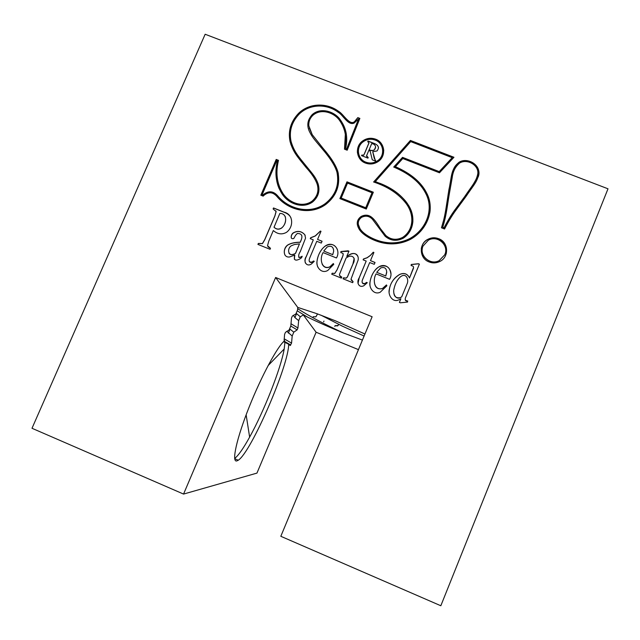 <?xml version="1.0" encoding="UTF-8"?>
<svg xmlns="http://www.w3.org/2000/svg" width="640" height="640" viewBox="0 0 640 640"><rect width="100%" height="100%" fill="white"/><g stroke="black" fill="none" stroke-linecap="round" stroke-linejoin="round"><path stroke-width="0.96" d="M358.448 349.632L316.104 332.24L256.952 473.104L183.56 494.072L275.624 277.488L297.736 307.4L297.568 309.968L295.88 313.952L292.328 316.08L291.472 318.112L290.824 325.928L289.136 329.928L285.456 332.352L284.592 334.392L284.12 340.24L284.68 340.728C277.952 345.568 261.704 375.44 249.184 406.944C236.608 438.48 231.44 462.272 236.704 460.968L238.272 460.232C251.336 451.984 289.112 364.464 288.632 344.192L283.568 341.704M234.672 458.472C238.368 455.568 243.36 448.448 249.632 437.096C264.176 410.92 280.912 368.4 284.2 349L284.896 342.648M375.576 139.168C370.84 137.528 366.432 138.184 362.36 141.16C354.552 146.816 356.4 159.928 365.496 163.088C370.024 164.696 374.296 164.144 378.312 161.44C386.576 155.944 384.888 142.36 375.576 139.168M383.752 150.664C383.32 145.296 380.6 141.504 375.584 139.304C370.848 137.656 366.448 138.32 362.376 141.288C358.704 144.36 357.064 148.232 357.448 152.896M358.448 152.72C359.128 157.248 361.608 160.44 365.888 162.296C370.08 163.784 374.032 163.272 377.736 160.768C381.104 158.176 382.768 154.808 382.736 150.664M365.88 162.176C370.072 163.664 374.024 163.152 377.728 160.64C385.352 155.56 383.784 143.024 375.192 140.08C370.824 138.56 366.76 139.168 363 141.904C355.768 147.128 357.472 159.248 365.88 162.176M429.128 261.952C432.616 263.328 436.096 263.208 439.56 261.584C449.28 257.496 448.76 242.096 438.72 238.72C435.04 237.288 431.432 237.48 427.896 239.312C418.592 243.632 419.256 258.576 429.128 261.952M446.2 253.808C447.592 246.968 445.088 241.968 438.696 238.816C435.024 237.376 431.416 237.576 427.88 239.4C424.256 241.384 422.048 244.456 421.264 248.608M297.64 308.664C309.072 316.056 324.304 324.144 343.352 332.944C330.248 327.624 318.336 322.36 307.624 317.152L297.208 310.816M364.104 336.032L342.488 326.208L320.92 315.152M297.736 307.4L317.112 313.76L335.424 320.824L364.944 334.008M288.632 344.192L290.176 345.544L291.56 343.12L284.2 338.824M290.76 345.008L284.128 341.184M290.784 326.04L297.144 329.872L297.944 327.984L298.664 320.632L300.288 316.792L303.312 314.936L307.624 317.152M290.936 323.72L297.944 327.984M312.944 317.496L313.248 316.696L315.872 316.848L317.584 313.928M323.656 321.88L323.96 321.08L323.656 321.88M335.104 325.664L334.784 326.432L335.104 325.664L337.624 325.896L338.76 324.384M183.56 494.072L32 428.28L205.16 34.248L608 188.8L440.824 605.752L280.816 536.296L372.128 316.744L275.624 277.488M316.104 332.24L303.312 314.936M291.56 343.12L292.184 336.008L293.808 332.16L297.144 329.872M362.416 340.088L343.352 332.944M295.608 235.264L297.296 233.48C301.992 233.472 303.096 236.064 300.6 241.256L300.184 242.224C295.176 242.216 291.072 243.104 287.872 244.888L286.992 245.576C282.992 248.896 283.024 257.872 289.576 256.976L294.744 255.056C293.512 260.112 295.256 261.376 299.992 258.848L301.552 257.76L302.192 256.248L299.648 257.528C298.152 256.64 298.392 254.592 300.368 251.4L305.552 238.128L304.832 234.784C301.664 231.184 297.952 230.472 293.696 232.648C291.056 233.624 289.68 239.944 293.776 238.496L295.608 235.264M314.264 261.312L313.448 260.984L312.344 261.944C309.136 262.6 308.344 261.072 309.968 257.384L316.768 241.312L321.296 243.064L322.064 241.24L317.568 239.432L321 231.312L320.352 231.056L315.304 235.872L310.616 237.776L310.248 238.632L313.304 239.856L306.232 256.576C302.944 261.008 306.392 267.28 311.304 264.072L314.264 261.312M333.768 264.344L333.344 263.544L329.792 266.848C321.984 270.12 319.072 259.032 323.096 252.6L336.448 257.968C341.208 250.216 333.544 240.424 325.456 245.864C320.776 249.408 317.936 254.672 316.952 261.648C316.088 267.304 321.664 274.144 327.816 270.424L333.768 264.344L333.344 263.544M352.664 282.672L353.088 281.672L351.024 279.16L358.168 259.984C359.08 253.68 353.536 251.696 348.664 255.2L346.776 256.392L348.968 251.176L348.056 250.816L340.928 251.52L340.824 252.648C345.176 253.44 342.456 256.008 340.928 260.544L337.048 269.784L334.712 273.424L332.16 273.216L331.736 274.216L341.36 278.112L341.784 277.104C340.144 276.64 339.384 275.736 339.488 274.4L346.104 258L346.896 257.52C352.52 253.688 356.472 258.56 352.848 264.16L347.392 276.928L346.192 278.088L343.48 277.792L343.056 278.792L352.664 282.672M367.288 282.696L366.456 282.36L365.12 283.464C362.032 283.84 361.304 282.264 362.928 278.736L369.696 262.544L374.272 264.312L375.04 262.472L370.488 260.648L373.904 252.464L373.256 252.208L370.304 255.432L367.112 257.712L363.464 258.968L363.104 259.832L366.192 261.072L359.152 277.912C356.216 282.064 358.712 288.328 363.832 285.744L367.288 282.696M386.896 285.752L386.464 284.936L382.488 288.48C374.496 290.952 372.36 280.208 376.056 273.888L389.568 279.32C394.064 271.864 387.224 262.248 379.256 266.616C374.224 269.888 371.128 275.104 369.968 282.264C368.824 287.776 373.912 295.328 380.248 292.216L386.896 285.752L386.464 284.936M407.536 302.08L407.712 300.968C403.224 300.288 405.872 297.584 407.4 293.104L419.384 264.136L418.416 263.744L411.264 264.472L411.128 265.592C415.536 266.256 412.928 268.928 411.448 273.288L409.528 277.92C407.384 273.648 404.088 272.488 399.648 274.44C393.904 277.856 390.456 282.88 389.296 289.512C387.76 295.064 392.832 303.056 398.96 299.792L400.896 298.76L399.392 302.4L400.384 302.8L407.536 302.08M366.28 209.04L373.344 192.216L346.976 181.84L339.888 198.6L366.28 209.04M338.88 111.568C327.048 102.424 309.104 102.848 298.456 113.456C290.696 121.72 287.904 131.104 290.072 141.616C293.288 152.4 297.112 156.376 306.208 167.6C311.616 173.528 315.24 178.952 317.064 183.872C319.16 190.632 317.496 196.392 312.064 201.152C302.072 208.28 288.52 202.32 282.84 193.264C276.904 183.816 275.456 172.832 278.496 160.328L276.2 159.424L260.84 195.216L263.144 196.136L264.152 195.2C268.768 191.584 273.048 192.04 276.992 196.56C288.6 210.552 310.432 215.72 325.888 204.368C336.408 195.992 340.448 185.288 337.992 172.256C336.328 165.928 331.376 157.976 323.152 148.408L312.216 134.632L308.816 125.776C308.552 121.728 309.88 118.272 312.808 115.392C320.904 108.072 333.8 112.496 339.288 120.032C345.48 128.728 347.208 138.432 344.456 149.152L347.184 150.216L359.864 118.4L357.824 117.608L354.464 121.68C349.584 125.848 343.192 113.784 338.88 111.568L338.904 111.712C327.08 102.576 309.144 102.992 298.496 113.6C289.832 122.904 287.344 133.312 291.024 144.824M455.72 210.472L465.872 196.648C473.872 184.704 477.664 181.6 478.872 172.968C479.336 163.776 466.64 157.24 458.952 162.304C450.64 169.76 452 175.496 448.848 190.008L446.224 206.888C444.944 215.264 443.352 222.232 441.456 227.776L444.56 229C448.352 221.616 452.072 215.44 455.72 210.472M410.4 140.44L373.616 182C387.544 186.544 398.272 193.576 405.8 203.096C414.272 213.984 414.312 229.52 402.752 237.336C396.6 240.424 390.968 239.824 385.848 235.536L380.344 228.536C377.2 223.392 374.68 219.96 372.792 218.248C369.344 214.856 365.432 214.272 361.056 216.512C356.752 219.776 356.104 223.968 359.112 229.088C362.552 235.28 373.904 241.08 382.848 242.912C392.328 244.912 401.432 243.776 410.144 239.512C426.856 230.52 435.568 209.768 426.688 193.088C421.256 182.224 410.816 173.432 395.384 166.688L402.808 158.528L439.488 172.792L453.952 157.272L410.4 140.44L373.696 182.032M268.752 241.208L273.312 230.536C277.592 234.24 281.984 234.84 286.48 232.336C293.8 227.048 293.712 214.264 283.88 212.096L273.52 207.96L273.096 208.944L276.08 211.512L274.824 215.992L264.744 239.592L262.416 243.544L258.352 243.416L257.928 244.408L270.056 249.304L270.48 248.312L267.512 245.72L268.752 241.208M296.168 313.28L300.288 316.792M293.384 315.264L294.92 317.568L298.664 320.632M292.184 336.008L286.824 331.256M293.808 332.16L289.6 328.832M270.464 248.36L267.936 246.768M275.84 210.824L276.128 211.616L274.872 216.096L264.8 239.68L262.472 243.632L258.416 243.496L258.016 244.44M290.904 217.688C289.68 215.248 287.352 213.416 283.928 212.2L273.568 208.064L273.176 208.976M273.984 227.152C276.344 229.408 278.88 229.672 281.584 227.96C286.576 224.472 287.968 213.296 279.848 213.424L274.04 227.24C276.392 229.496 278.928 229.768 281.632 228.048C285.192 224.808 286.384 220.936 285.192 216.416M453.856 157.376L410.392 140.568M429.808 212.92C430.928 206.256 429.888 199.68 426.68 193.192C421.24 182.344 410.808 173.544 395.384 166.816L395.384 166.688M411.84 221.952C411.392 228.56 408.36 233.72 402.752 237.432C396.6 240.512 390.968 239.912 385.856 235.624L380.344 228.632C377.208 223.48 374.688 220.056 372.8 218.352C369.352 214.952 365.448 214.376 361.072 216.616C358.136 218.728 356.896 221.424 357.352 224.696M379.568 183.184C392.664 188.208 402.376 195.688 408.712 205.616C415.488 216.4 414.248 231.056 403.232 238.224C396.648 241.504 390.616 240.856 385.144 236.264L372.52 219.368C369.368 215.992 365.744 215.32 361.624 217.336C357.784 220.224 357.24 223.968 359.984 228.568C363.296 234.536 374.464 240.192 383.144 241.944C392.376 243.88 401.232 242.768 409.704 238.6C425.92 229.84 434.384 209.728 425.776 193.52C420.448 182.88 410.176 174.24 394.968 167.592L393.72 167.048L402.528 157.36L439.216 171.616L452.216 157.664L410.688 141.608L375.328 181.576L379.576 183.296C389.296 187.144 397.072 192.112 402.92 198.2C409.632 204.904 412.944 212.88 412.856 222.136M358.352 224.496L360 228.656C363.304 234.624 374.472 240.28 383.152 242.032C392.376 243.968 401.224 242.856 409.696 238.688C420.176 232.672 426.552 223.992 428.824 212.632M393.792 167.08L402.528 157.36M402.52 157.48L439.216 171.616M439.192 171.736L452.216 157.664M379.576 183.296L375.328 181.576M443.704 219.96L441.464 227.776M465.04 196.072C472.752 184.68 476.248 181.472 477.808 173.72C478.912 164.984 466.856 158.344 459.52 163.12C451.6 170.328 452.944 175.96 449.856 190.152L447.24 207.032C446.016 215.024 444.512 221.744 442.728 227.192L444.072 227.72C447.744 220.656 451.344 214.712 454.888 209.888L465.008 196.176C471.624 187.264 475.688 180.768 477.192 176.704M452.36 176.728L444.576 220.712M444.072 227.72L442.728 227.192M444.048 227.816C447.712 220.76 451.32 214.816 454.864 209.992L465.008 196.176M478.152 177.048C482.672 166.488 468.016 156.272 458.92 162.424C453.168 166.784 452.728 171.528 451.272 176.904M444.8 254.688C449.296 245.28 437.488 234.8 428.4 240.184L423.048 246.048C418.696 255.224 429.992 265.656 439.128 260.672L444.776 254.768L445.232 253.472M422.288 248.696C420.56 257.336 430.992 265.144 439.104 260.752L444.776 254.768M367.96 158.136L368.2 157.576L366.592 155.704L368.808 150.448L370.112 150.952L372.272 159.816L375.456 161.064L372.736 151.712L377.016 150.96C379.416 147.832 378.64 145.392 374.672 143.624L368 141.032L367.736 141.656L368.936 143.072L364.608 153.448L363.68 155.104L361.776 155.08L361.544 155.632L367.96 158.136M368.936 142.904L363.832 155.104L361.6 155.656M378.496 147.936C378.232 145.952 376.96 144.552 374.68 143.752L368.008 141.16L367.792 141.68M375.648 160.6L374.24 158.312L372.736 151.712M369.12 149.712C371.096 150.688 372.84 150.72 374.328 149.808C376.296 147.432 375.928 145.464 373.24 143.92L371.688 143.632L369.128 149.84C371.112 150.816 372.848 150.848 374.336 149.936L375.616 147.032M368.152 157.68L366.56 156.248M359.824 118.512L357.824 117.608M357.84 117.752L354.48 121.816C349.6 125.984 343.208 113.928 338.904 111.712M345.336 134.264L344.504 149.168M338.312 173.672L338.016 172.368C336.352 166.048 331.408 158.104 323.176 148.536L312.216 134.632M312.248 134.768L309.264 127.992M278.48 160.424L276.256 159.544L260.936 195.248M277.728 195.872C289.024 209.52 310.288 214.632 325.336 203.536C335.488 195.432 339.384 185.088 337.016 172.504C335.384 166.32 330.512 158.504 322.376 149.048C315.32 140.52 312.816 138.048 310.08 132.808C306.52 126.36 307.2 120.328 312.112 114.712C320.328 107.136 333.648 111.232 339.568 118.792C346.216 127.624 348.232 137.536 345.624 148.544L346.624 148.936L358.576 118.952L354.144 123.064C348.064 125.96 342.856 114.648 338.264 112.344C326.832 103.512 309.488 103.856 299.184 114.104C291.584 122.192 288.888 131.36 291.104 141.616C294.288 152.032 298.064 155.96 306.976 166.968C313.192 174.616 315.688 177.136 318.152 183.96C320.16 191.04 318.328 197.04 312.648 201.952C302.496 209.296 288.488 203.536 282.472 194.504C276.096 184.848 274.392 173.656 277.352 160.936L276.728 160.696L262.152 194.672L262.928 194.976L263.496 194.48C268.656 190.504 273.4 190.968 277.728 195.872L277.776 195.984C289.072 209.616 310.328 214.728 325.368 203.64C335.144 195.896 339.12 185.936 337.304 173.768M308.32 128.32C307.032 123.392 308.312 118.904 312.152 114.856C319.424 109.584 326.888 109.416 334.528 114.368C341.08 119.4 345.016 126.016 346.344 134.216M346.624 148.936L345.624 148.544M346.64 149.064L358.576 118.952M291.928 144.384C295.232 153.104 298.776 156.968 307.016 167.088C313.344 174.912 315.776 177.208 318.248 184.28M279.264 188.88C275.744 181.128 275.128 171.856 277.408 161.064L277.352 160.936M262.928 194.976L262.152 194.672M262.984 195.088L263.552 194.584C268.704 190.616 273.448 191.08 277.776 195.984M317.256 184.488C319.144 191.088 317.432 196.68 312.104 201.256C300.12 209.344 285.056 200.896 280.112 188.32M373.304 192.304L347 181.952L339.952 198.624M372.024 192.768L347.52 183.12L341.208 198.056L365.728 207.752L372.024 192.768L365.728 207.752M365.736 207.848L341.208 198.056M400.896 298.76L399.408 302.408M413.56 267.456L409.528 277.92M409.52 277.992C407.376 273.728 404.08 272.56 399.64 274.512C393.032 278.576 389.528 284.368 389.144 291.896M419.352 264.208L418.4 263.824L411.256 264.552L411.128 265.592M400.896 276.464C397.52 279.16 395.192 283.392 393.928 289.16C392.84 292.952 395.32 300.144 400.376 297.552L401.696 296.848L407.016 283.984C409 280.192 406.632 273.456 401.84 275.928L400.896 276.464M393.728 291.312C393.728 296.4 395.944 298.504 400.376 297.616L401.696 296.848M401.688 296.912L407.016 283.984M407.704 301.032C405.984 301.248 405.152 300.648 405.224 299.232M390.856 273.56C389.864 266.808 386 264.52 379.264 266.696C373.696 269.224 369.152 279.472 370.032 285.6M386.712 272.4C386.528 268.2 384.496 266.72 380.624 267.96L376.712 272.328L385.752 275.96L386.72 271.784M385.752 275.96L376.712 272.328M385.76 276.032L386.712 272.472M386.464 285.008L382.488 288.552C377.88 289.664 375.184 287.68 374.408 282.592M367.248 282.744L366.456 282.36M366.192 261.072L359.168 277.984L358.024 283.552M373.88 252.536L373.264 252.288L370.312 255.512L367.128 257.792L363.48 259.048L363.144 259.848M375.016 262.536L370.488 260.648M366.472 282.432L365.128 283.536C363.648 284.208 362.648 283.8 362.12 282.312M354.176 258.312L352.864 264.24L347.416 277L346.216 278.16L343.496 277.856L343.104 278.808M341.76 277.16L339.624 275.472M343.168 253.64C343.232 255.08 342.496 257.408 340.952 260.624L337.072 269.856L334.736 273.496L332.184 273.288L331.784 274.24M348.944 251.24L340.952 251.608L340.856 252.648M358.144 257.12C356.424 253.08 353.272 252.464 348.68 255.28L346.776 256.392M353.064 281.72L351.104 279.992M337.392 249.528C334.896 244.32 330.928 243.12 325.488 245.944C320.064 249.408 314.744 260.624 317.904 267.24M333.664 251.104C333.376 246.672 331.216 245.296 327.184 246.976L323.752 251.048L332.696 254.64L333.688 251.192L333.44 248.944M332.696 254.64L323.752 251.048M332.72 254.72L333.688 251.192M333.376 263.616L329.824 266.928C326.408 268.392 323.832 267.416 322.104 264M314.224 261.36L313.448 260.984M313.304 239.856L306.272 256.656C305.016 259.048 304.736 261.192 305.416 263.088M320.968 231.376L320.384 231.144L315.344 235.968L310.648 237.864L310.312 238.656M322.04 241.304L317.568 239.432M313.48 261.056L312.376 262.024C311.128 262.752 310.112 262.576 309.336 261.496M305.2 235.472L304.872 234.872C301.704 231.272 297.992 230.56 293.744 232.736C291.792 234.064 290.984 235.824 291.312 238.032M302.136 256.384L299.648 257.528M299.688 257.608L298.616 257.168M294.784 255.136L294.32 259.192M301.616 235.088C302.216 236.584 301.896 238.664 300.64 241.344L300.232 242.312C295.224 242.304 291.12 243.192 287.92 244.968L287.032 245.664C284.376 248.512 283.672 251.64 284.928 255.056M294.4 244.52L291.336 245.768C286.376 248.856 288.44 258.112 295.488 253.296L299.48 243.88L294.4 244.52M289.008 253.312C290.216 254.976 292.392 255 295.536 253.384L295.488 253.296M295.536 253.384L299.48 243.88M335.088 325.632L338.064 325.552M338.048 325.52L338.736 324.376M313.248 316.696L315.848 316.816L317.552 313.92M234.704 458.704L238.272 460.232M290.28 345.456L289.64 344.384M294.92 317.568L296.56 313.688M288.36 333.104L290 329.216M246.136 414.816L249.632 437.096M268.08 365.608L284.2 349"/></g></svg>

